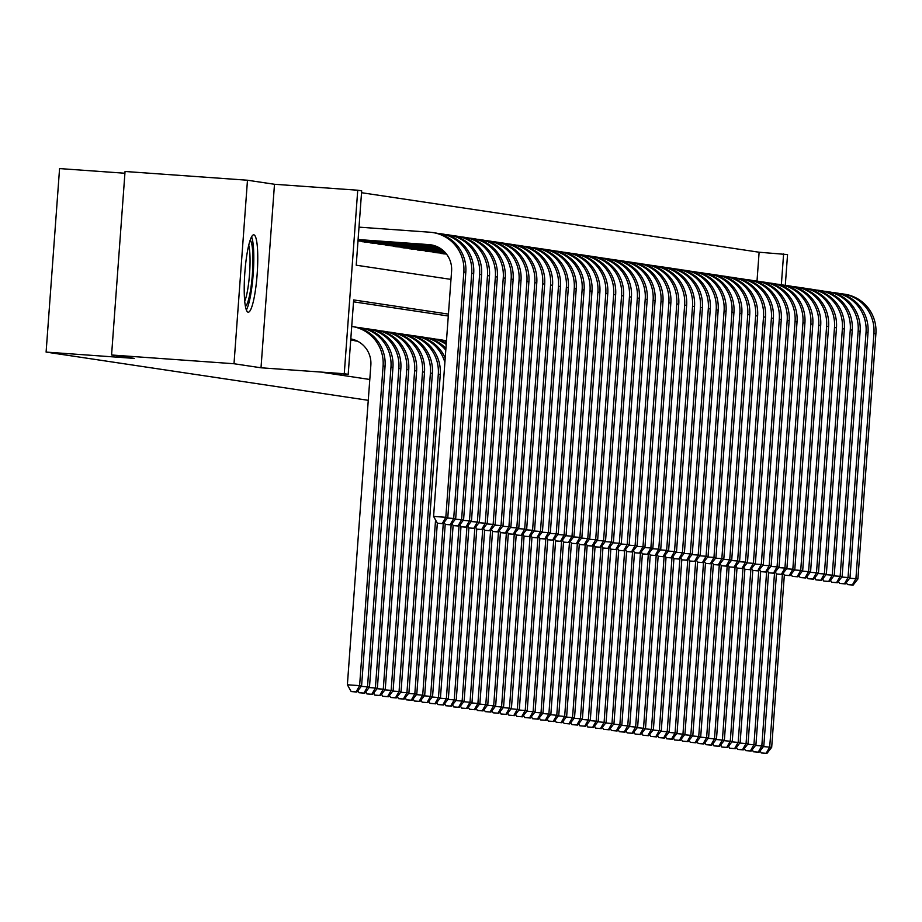 <?xml version="1.0" encoding="UTF-8"?>
<svg xmlns="http://www.w3.org/2000/svg" width="922" height="922" viewBox="0 0 922 922"><rect width="100%" height="100%" fill="white"/><g stroke="black" fill="none" stroke-linecap="round" stroke-linejoin="round"><path stroke-width="1.38" d="M253.838 234.833A38.793 6.2 94.1 0 0 253.757 234.822A38.793 6.2 94.1 0 0 244.826 272.843A38.793 6.2 94.1 0 0 248.145 312.201A38.793 6.2 94.1 0 0 248.225 312.212A38.793 6.2 94.1 0 0 257.157 274.203A38.793 6.2 94.1 0 0 253.838 234.833M757.008 281.072L759.117 252.225L787.549 254.564L785.29 285.382M124.919 173.244L59.573 168.576L46.1 352.089L368.258 400.321M46.1 352.089L134.243 358.393L111.574 354.993L125.046 171.48L247.476 180.228L234.004 363.741L261.007 367.786L344.263 373.733L357.736 190.22L361.678 190.808L356.215 265.202L450.985 279.389M261.007 367.786L274.491 184.273L247.476 180.228M274.491 184.273L357.736 190.22M759.117 252.225L361.539 192.71M111.574 354.993L234.004 363.741M353.599 340.333L357.817 341.324M360.882 241.138L365.596 242.094M368.765 242.313L373.479 243.27M376.649 243.5L381.362 244.457M384.543 244.676L389.257 245.632M392.426 245.863L397.14 246.819M400.309 247.038L405.023 247.995M408.204 248.225L412.918 249.171M416.087 249.401L420.801 250.358M423.97 250.588L428.684 251.533M431.853 251.764L436.567 252.72M439.748 252.939L444.462 253.896M448.438 314.114L353.668 299.927L348.205 374.32L323.726 372.569L369.791 379.472M448.299 316.004L353.529 301.817M348.205 374.32L344.263 373.733M781.349 284.725L783.608 253.965M351.028 338.927A24.871 24.548 98.5 0 0 350.809 338.904A24.871 24.548 98.5 0 1 370.851 365.112L347.375 684.769L359.615 685.645L383.091 365.988A37.306 36.822 -81.5 0 0 351.72 326.446M356.065 691.915L351.167 691.569L356.849 692.03L356.065 691.915L359.615 685.645L361.585 685.933L385.062 366.276A37.306 36.822 -81.5 0 0 353.852 326.768L351.881 326.469M361.585 685.933L356.849 692.03M351.167 691.569L347.375 684.769M358.105 239.547L428.926 244.607A24.871 24.548 98.5 0 1 451.584 271.16L433.582 516.424L445.822 517.3L463.835 272.036A37.306 36.822 -81.5 0 0 429.836 232.217L359.015 227.146M358.093 239.708L430.897 244.906A24.871 24.548 98.5 0 1 431.773 244.987M442.272 523.569L437.374 523.223L443.056 523.684L442.272 523.569L445.822 517.3L447.792 517.588L465.806 272.324A37.306 36.822 -81.5 0 0 434.596 232.817L432.625 232.517M447.792 517.588L443.056 523.684M437.374 523.223L433.582 516.424M246.358 309.942A38.54 6.166 94.1 0 0 253.216 273.673A38.54 6.166 94.1 0 0 251.579 236.804M250.173 240.123A33.572 5.371 -85.9 0 1 252.432 273.627A33.572 5.371 -85.9 0 1 245.436 306.461M244.722 301.275A31.083 4.967 94.1 0 0 249.585 273.419A31.083 4.967 94.1 0 0 248.733 245.148M350.763 339.515L354.175 339.757M350.775 339.365L353.552 339.561M361.251 686.371L367.509 686.821L390.974 367.163A37.306 36.822 -81.5 0 0 356.987 327.345L356.791 327.322M363.948 693.09L359.05 692.745L364.743 693.217L363.948 693.09L367.509 686.821L369.48 687.121L392.945 367.463A37.306 36.822 -81.5 0 0 361.747 327.944L359.776 327.644M369.48 687.121L364.743 693.217M359.05 692.745L357.897 690.682M350.717 340.126L356.146 340.518M350.729 339.976L355.708 340.333M369.134 687.558L375.392 688.008L398.869 368.339A37.306 36.822 -81.5 0 0 364.87 328.52L364.686 328.509M371.831 694.278L366.933 693.932L372.626 694.393L371.831 694.278L375.392 688.008L377.363 688.296L400.84 368.639A37.306 36.822 -81.5 0 0 369.63 329.119L367.659 328.831M377.363 688.296L372.626 694.393M366.933 693.932L365.792 691.869M356.918 341.186L357.655 341.244M354.947 340.898L357.31 341.059M377.017 688.734L383.275 689.183L406.752 369.526A37.306 36.822 -81.5 0 0 372.753 329.696L372.569 329.684M379.726 695.453L374.828 695.107L380.509 695.58L379.726 695.453L383.275 689.183L385.246 689.483L408.723 369.814A37.306 36.822 -81.5 0 0 377.513 330.307L375.542 330.007M385.246 689.483L380.509 695.58M374.828 695.107L373.675 693.044M384.912 689.921L391.159 690.359L414.635 370.702A37.306 36.822 -81.5 0 0 380.636 330.883L380.452 330.871M387.609 696.64L382.711 696.283L388.393 696.755L387.609 696.64L391.159 690.359L393.129 690.659L416.606 371.001A37.306 36.822 -81.5 0 0 385.408 331.482L383.437 331.194M393.129 690.659L388.393 696.755M382.711 696.283L381.558 694.22M447.458 518.026L453.705 518.475L471.718 273.212A37.306 36.822 -81.5 0 0 437.72 233.393L437.535 233.381M358.059 240.169L434.297 245.609M358.047 240.319L434.907 245.805M450.155 524.756L445.257 524.399L450.939 524.872L450.155 524.756L453.705 518.475L455.675 518.775L473.689 273.511A37.306 36.822 -81.5 0 0 442.479 233.992L440.509 233.704M455.675 518.775L450.939 524.872M445.257 524.399L444.104 522.336M455.341 519.213L461.599 519.662L479.601 274.399A37.306 36.822 -81.5 0 0 445.614 234.568L445.418 234.557M358.013 240.78L436.44 246.381M358.001 240.93L436.878 246.566M458.038 525.932L453.14 525.586L458.833 526.047L458.038 525.932L461.599 519.662L463.57 519.95L481.572 274.687A37.306 36.822 -81.5 0 0 450.374 235.179L448.403 234.88M463.57 519.95L458.833 526.047M453.14 525.586L451.987 523.523M463.224 520.388L469.482 520.838L487.496 275.574A37.306 36.822 -81.5 0 0 453.497 235.755L453.313 235.744M362.231 241.702L438.054 247.119M364.202 241.99L438.399 247.292M465.921 527.107L461.035 526.762L466.716 527.234L465.921 527.107L469.482 520.838L471.453 521.137L489.467 275.874A37.306 36.822 -81.5 0 0 458.257 236.355L456.286 236.067M471.453 521.137L466.716 527.234M461.035 526.762L459.882 524.699M471.107 521.575L477.365 522.013L495.379 276.761A37.306 36.822 -81.5 0 0 461.38 236.931L461.196 236.919M370.125 242.878L439.368 247.822M372.096 243.178L439.667 248.006M473.816 528.294L468.918 527.949L474.6 528.41L473.816 528.294L477.365 522.013L479.336 522.313L497.35 277.049A37.306 36.822 -81.5 0 0 466.14 237.542L464.169 237.242M479.336 522.313L474.6 528.41M468.918 527.949L467.765 525.874M392.795 691.097L399.053 691.546L422.53 371.889A37.306 36.822 -81.5 0 0 388.531 332.058L388.335 332.047M395.492 697.816L390.594 697.47L396.287 697.931L395.492 697.816L399.053 691.546L401.024 691.834L424.5 372.177A37.306 36.822 -81.5 0 0 393.291 332.669L391.32 332.369M401.024 691.834L396.287 697.931M390.594 697.47L389.453 695.407M479.002 522.751L485.249 523.2L503.262 277.937A37.306 36.822 -81.5 0 0 469.263 238.118L469.079 238.107M378.008 244.053L440.497 248.525M379.979 244.353L440.762 248.698M481.699 529.47L476.801 529.124L482.483 529.597L481.699 529.47L485.249 523.2L487.231 523.5L505.233 278.237A37.306 36.822 -81.5 0 0 474.035 238.717L472.064 238.418M487.231 523.5L482.483 529.597M476.801 529.124L475.648 527.061M400.678 692.284L406.936 692.722L430.413 373.064A37.306 36.822 -81.5 0 0 396.414 333.245L396.23 333.234M403.387 699.003L398.488 698.646L404.17 699.118L403.387 699.003L406.936 692.722L408.907 693.021L432.383 373.364A37.306 36.822 -81.5 0 0 401.174 333.845L399.203 333.557M408.907 693.021L404.17 699.118M398.488 698.646L397.336 696.583M486.885 523.938L493.143 524.376L511.157 279.112A37.306 36.822 -81.5 0 0 477.158 239.294L476.962 239.282M385.892 245.24L441.5 249.217M387.862 245.54L441.73 249.378M489.582 530.657L484.684 530.3L490.377 530.772L489.582 530.657L493.143 524.376L495.114 524.676L513.128 279.412A37.306 36.822 -81.5 0 0 481.918 239.893L479.947 239.605M495.114 524.676L490.377 530.772M484.684 530.3L483.543 528.237M408.573 693.459L414.819 693.909L438.296 374.251A37.306 36.822 -81.5 0 0 404.297 334.421L404.113 334.409M411.27 700.178L406.372 699.833L412.053 700.294L411.27 700.178L414.819 693.909L416.79 694.197L440.267 374.539A37.306 36.822 -81.5 0 0 409.068 335.032L407.086 334.732M416.79 694.197L412.053 700.294M406.372 699.833L405.219 697.77M494.768 525.114L501.026 525.563L519.04 280.3A37.306 36.822 -81.5 0 0 485.041 240.481L484.857 240.458M393.775 246.416L442.387 249.897M395.757 246.716L442.595 250.058M497.477 531.833L492.579 531.487L498.26 531.948L497.477 531.833L501.026 525.563L502.997 525.851L521.011 280.599A37.306 36.822 -81.5 0 0 489.801 241.08L487.83 240.78M502.997 525.851L498.26 531.948M492.579 531.487L491.426 529.424M444.888 362.473A37.306 36.822 -81.5 0 0 412.192 335.608L411.996 335.596M419.153 701.365L414.255 701.008L419.948 701.481L419.153 701.365L422.714 695.084L435.564 519.985M416.456 694.635L424.685 695.384L437.328 523.143M445.199 358.105A37.306 36.822 -81.5 0 0 416.951 336.207L414.981 335.908M424.685 695.384L419.948 701.481M414.255 701.008L413.102 698.945M502.663 526.289L508.909 526.739L526.923 281.475A37.306 36.822 -81.5 0 0 492.924 241.656L492.74 241.645M401.669 247.603L443.194 250.565M403.64 247.891L443.378 250.738M505.36 533.02L500.462 532.662L506.143 533.135L505.36 533.02L508.909 526.739L510.88 527.038L528.894 281.775A37.306 36.822 -81.5 0 0 497.696 242.256L495.713 241.967M510.88 527.038L506.143 533.135M500.462 532.662L499.309 530.599M445.787 350.187A37.306 36.822 -81.5 0 0 420.075 336.784L419.89 336.772M427.036 702.541L422.149 702.195L427.831 702.656L427.036 702.541L430.597 696.271L443.286 523.385M424.339 695.822L432.568 696.559L445.211 524.33M445.914 348.389A37.306 36.822 -81.5 0 0 424.835 337.383L422.864 337.095M432.568 696.559L427.831 702.656M422.149 702.195L420.997 700.132M510.546 527.476L516.804 527.926L534.806 282.662A37.306 36.822 -81.5 0 0 500.819 242.832L500.623 242.82M409.552 248.779L443.931 251.233M411.523 249.078L444.104 251.406M513.243 534.195L508.345 533.85L514.038 534.311L513.243 534.195L516.804 527.926L518.775 528.214L536.777 282.95A37.306 36.822 -81.5 0 0 505.579 243.443L503.608 243.143M518.775 528.214L514.038 534.311M508.345 533.85L507.192 531.787M446.213 344.436A37.306 36.822 -81.5 0 0 427.958 337.971L427.773 337.948M434.93 703.717L430.032 703.371L435.714 703.843L434.93 703.717L438.48 697.447L451.181 524.56M432.222 696.997L440.451 697.747L453.105 525.505M446.283 343.491A37.306 36.822 -81.5 0 0 432.718 338.57L430.747 338.27M440.451 697.747L435.714 703.843M430.032 703.371L428.88 701.308M518.429 528.652L524.687 529.101L542.701 283.838A37.306 36.822 -81.5 0 0 508.702 244.019L508.518 244.007M417.435 249.966L444.6 251.902M419.406 250.254L444.761 252.063M521.126 535.371L516.239 535.025L521.921 535.498L521.126 535.371L524.687 529.101L526.658 529.401L544.672 284.137A37.306 36.822 -81.5 0 0 513.462 244.618L511.491 244.33M526.658 529.401L521.921 535.498M516.239 535.025L515.087 532.962M446.421 341.52A37.306 36.822 -81.5 0 0 435.841 339.146L435.657 339.135M442.814 704.904L437.915 704.546L443.597 705.019L442.814 704.904L446.363 698.622L459.064 525.747M440.117 698.184L448.346 698.922L460.988 526.692M446.455 341.128A37.306 36.822 -81.5 0 0 440.612 339.745L438.642 339.457M448.346 698.922L443.597 705.019M437.915 704.546L436.763 702.483M526.312 529.839L532.57 530.288L550.584 285.025A37.306 36.822 -81.5 0 0 516.585 245.194L516.401 245.183M425.33 251.141L445.222 252.559M427.301 251.441L445.372 252.732M529.021 536.558L524.122 536.212L529.804 536.673L529.021 536.558L532.57 530.288L534.541 530.576L552.555 285.313A37.306 36.822 -81.5 0 0 521.345 245.805L519.374 245.506M534.541 530.576L529.804 536.673M524.122 536.212L522.97 534.138M446.49 340.633A37.306 36.822 -81.5 0 0 443.736 340.322L443.54 340.31M450.697 706.079L445.799 705.733L451.492 706.206L450.697 706.079L454.258 699.81L466.947 526.923M448 699.36L456.229 700.109L468.872 527.868M456.229 700.109L451.492 706.206M445.799 705.733L444.658 703.67M534.207 531.014L540.453 531.464L558.467 286.2A37.306 36.822 -81.5 0 0 524.468 246.381L524.284 246.37M433.213 252.328L445.799 253.227M435.184 252.616L445.937 253.389M536.904 537.733L532.006 537.388L537.687 537.86L536.904 537.733L540.453 531.464L542.436 531.764L560.438 286.5A37.306 36.822 -81.5 0 0 529.24 246.981L527.269 246.681M542.436 531.764L537.687 537.86M532.006 537.388L530.853 535.325M542.09 532.201L548.348 532.639L566.362 287.387A37.306 36.822 -81.5 0 0 532.363 247.557L532.167 247.545M441.096 253.504L446.329 253.873M443.067 253.804L446.455 254.046M544.787 538.921L539.889 538.563L545.582 539.036L544.787 538.921L548.348 532.639L550.319 532.939L568.332 287.676A37.306 36.822 -81.5 0 0 537.123 248.168L535.152 247.868M550.319 532.939L545.582 539.036M539.889 538.563L538.748 536.5M549.973 533.377L556.231 533.826L574.245 288.563A37.306 36.822 -81.5 0 0 540.246 248.744L540.062 248.721M552.681 540.096L547.783 539.75L553.465 540.211L552.681 540.096L556.231 533.826L558.202 534.115L576.215 288.863A37.306 36.822 -81.5 0 0 545.006 249.343L543.035 249.044M558.202 534.115L553.465 540.211M547.783 539.75L546.631 537.687M458.591 707.266L453.693 706.909L459.375 707.381L458.591 707.266L462.141 700.985L474.842 528.11M455.883 700.547L464.112 701.285L476.766 529.055M464.112 701.285L459.375 707.381M453.693 706.909L452.541 704.846M466.474 708.442L461.576 708.096L467.258 708.557L466.474 708.442L470.024 702.172L482.725 529.286M463.778 701.723L471.995 702.46L484.649 530.231M471.995 702.46L467.258 708.557M461.576 708.096L460.424 706.033M474.357 709.629L469.459 709.272L475.153 709.744L474.357 709.629L477.919 703.348L490.608 530.473M471.661 702.898L479.889 703.647L492.532 531.406M479.889 703.647L475.153 709.744M469.459 709.272L468.307 707.209M557.868 534.553L564.114 535.002L582.128 289.739A37.306 36.822 -81.5 0 0 548.129 249.92L547.945 249.908M560.564 541.283L555.666 540.926L561.348 541.398L560.564 541.283L564.114 535.002L566.085 535.302L584.099 290.038A37.306 36.822 -81.5 0 0 552.9 250.519L550.918 250.231M566.085 535.302L561.348 541.398M555.666 540.926L554.514 538.863M482.241 710.804L477.354 710.459L483.036 710.92L482.241 710.804L485.802 704.535L498.491 531.648M479.544 704.085L487.773 704.823L500.416 532.593M487.773 704.823L483.036 710.92M477.354 710.459L476.201 708.396M565.751 535.74L572.009 536.189L590.011 290.926A37.306 36.822 -81.5 0 0 556.024 251.095L555.828 251.084M568.448 542.459L563.549 542.113L569.243 542.574L568.448 542.459L572.009 536.189L573.98 536.477L591.993 291.214A37.306 36.822 -81.5 0 0 560.783 251.706L558.813 251.406M573.98 536.477L569.243 542.574M563.549 542.113L562.397 540.05M490.135 711.98L485.237 711.634L490.919 712.107L490.135 711.98L493.685 705.71L506.385 532.835M487.427 705.261L495.656 706.01L508.31 533.769M495.656 706.01L490.919 712.107M485.237 711.634L484.085 709.571M573.634 536.915L579.892 537.365L597.905 292.101A37.306 36.822 -81.5 0 0 563.907 252.282L563.722 252.271M576.342 543.646L571.444 543.288L577.126 543.761L576.342 543.646L579.892 537.365L581.863 537.664L599.876 292.401A37.306 36.822 -81.5 0 0 568.667 252.882L566.696 252.593M581.863 537.664L577.126 543.761M571.444 543.288L570.292 541.226M498.018 713.167L493.12 712.821L498.802 713.282L498.018 713.167L501.568 706.897L514.269 534.011M495.321 706.448L503.55 707.186L516.193 534.956M503.55 707.186L498.802 713.282M493.12 712.821L491.968 710.747M581.517 538.102L587.775 538.552L605.789 293.288A37.306 36.822 -81.5 0 0 571.79 253.458L571.605 253.446M584.225 544.821L579.327 544.476L585.009 544.937L584.225 544.821L587.775 538.552L589.746 538.84L607.759 293.576A37.306 36.822 -81.5 0 0 576.55 254.069L574.579 253.769M589.746 538.84L585.009 544.937M579.327 544.476L578.175 542.413M505.901 714.343L501.003 713.997L506.697 714.469L505.901 714.343L509.463 708.073L522.152 535.186M503.205 707.623L511.433 708.373L524.076 536.131M511.433 708.373L506.697 714.469M501.003 713.997L499.862 711.934M589.412 539.278L595.67 539.727L613.672 294.464A37.306 36.822 -81.5 0 0 579.684 254.645L579.489 254.633M592.108 545.997L587.21 545.651L592.904 546.124L592.108 545.997L595.67 539.727L597.64 540.027L615.642 294.763A37.306 36.822 -81.5 0 0 584.444 255.244L582.474 254.956M597.64 540.027L592.904 546.124M587.21 545.651L586.058 543.588M513.796 715.53L508.898 715.172L514.58 715.645L513.796 715.53L517.346 709.249L530.046 536.374M511.088 708.811L519.317 709.548L531.971 537.319M519.317 709.548L514.58 715.645M508.898 715.172L507.745 713.109M597.295 540.465L603.553 540.903L621.566 295.651A37.306 36.822 -81.5 0 0 587.568 255.82L587.372 255.809M599.992 547.184L595.093 546.827L600.787 547.299L599.992 547.184L603.553 540.903L605.524 541.202L623.537 295.939A37.306 36.822 -81.5 0 0 592.327 256.431L590.357 256.132M605.524 541.202L600.787 547.299M595.093 546.827L593.952 544.764M521.679 716.705L516.781 716.359L522.463 716.82L521.679 716.705L525.229 710.436L537.929 537.549M518.982 709.986L527.2 710.724L539.854 538.494M527.2 710.724L522.463 716.82M516.781 716.359L515.629 714.296M605.178 541.64L611.436 542.09L629.449 296.826A37.306 36.822 -81.5 0 0 595.451 257.007L595.266 256.984M607.886 548.36L602.988 548.014L608.67 548.475L607.886 548.36L611.436 542.09L613.407 542.378L631.42 297.126A37.306 36.822 -81.5 0 0 600.21 257.607L598.24 257.307M613.407 542.378L608.67 548.475M602.988 548.014L601.836 545.951M529.562 717.892L524.664 717.535L530.357 718.008L529.562 717.892L533.123 711.611L545.812 538.736M526.865 711.162L535.094 711.911L547.737 539.67M535.094 711.911L530.357 718.008M524.664 717.535L523.512 715.472M613.072 542.827L619.319 543.265L637.333 298.002A37.306 36.822 -81.5 0 0 603.334 258.183L603.149 258.172M615.769 549.547L610.871 549.189L616.553 549.662L615.769 549.547L619.319 543.265L621.29 543.565L639.303 298.302A37.306 36.822 -81.5 0 0 608.105 258.782L606.134 258.494M621.29 543.565L616.553 549.662M610.871 549.189L609.719 547.126M537.457 719.068L532.559 718.722L538.241 719.183L537.457 719.068L541.007 712.798L553.707 539.912M534.748 712.349L542.977 713.086L555.62 540.857M542.977 713.086L538.241 719.183M532.559 718.722L531.406 716.659M545.34 720.243L540.442 719.898L546.124 720.37L545.34 720.243L548.89 713.974L561.59 541.099M542.632 713.524L550.86 714.273L563.515 542.032M550.86 714.273L546.124 720.37M540.442 719.898L539.289 717.835M553.223 721.43L548.325 721.085L554.018 721.546L553.223 721.43L556.784 715.161L569.473 542.274M550.526 714.711L558.755 715.449L571.398 543.219M558.755 715.449L554.018 721.546M548.325 721.085L547.172 719.022M620.955 544.003L627.214 544.453L645.216 299.189A37.306 36.822 -81.5 0 0 611.228 259.37L611.032 259.347M623.652 550.722L618.754 550.376L624.448 550.837L623.652 550.722L627.214 544.453L629.184 544.741L647.198 299.477A37.306 36.822 -81.5 0 0 615.988 259.969L614.017 259.67M629.184 544.741L624.448 550.837M618.754 550.376L617.613 548.313M628.839 545.179L635.097 545.628L653.11 300.365A37.306 36.822 -81.5 0 0 619.111 260.546L618.927 260.534M631.547 551.909L626.649 551.552L632.331 552.024L631.547 551.909L635.097 545.628L637.067 545.928L655.081 300.664A37.306 36.822 -81.5 0 0 623.871 261.145L621.901 260.857M637.067 545.928L632.331 552.024M626.649 551.552L625.496 549.489M636.733 546.366L642.98 546.815L660.993 301.552A37.306 36.822 -81.5 0 0 626.995 261.721L626.81 261.71M639.43 553.085L634.532 552.739L640.214 553.2L639.43 553.085L642.98 546.815L644.951 547.103L662.964 301.84A37.306 36.822 -81.5 0 0 631.754 262.332L629.784 262.032M644.951 547.103L640.214 553.2M634.532 552.739L633.379 550.676M561.106 722.606L556.208 722.26L561.901 722.733L561.106 722.606L564.667 716.336L577.356 543.45M558.409 715.887L566.638 716.636L579.281 544.395M566.638 716.636L561.901 722.733M556.208 722.26L555.067 720.197M644.616 547.541L650.874 547.991L668.876 302.727A37.306 36.822 -81.5 0 0 634.889 262.908L634.693 262.897M647.313 554.26L642.415 553.915L648.108 554.387L647.313 554.26L650.874 547.991L652.845 548.29L670.847 303.027A37.306 36.822 -81.5 0 0 639.649 263.508L637.678 263.219M652.845 548.29L648.108 554.387M642.415 553.915L641.263 551.852M569.001 723.793L564.103 723.436L569.784 723.908L569.001 723.793L572.55 717.512L585.251 544.637M566.292 717.074L574.521 717.812L587.176 545.582M574.521 717.812L569.784 723.908M564.103 723.436L562.95 721.373M652.499 548.728L658.757 549.166L676.771 303.914A37.306 36.822 -81.5 0 0 642.772 264.084L642.588 264.072M655.196 555.447L650.31 555.102L655.991 555.563L655.196 555.447L658.757 549.166L660.728 549.466L678.742 304.202A37.306 36.822 -81.5 0 0 647.532 264.695L645.561 264.395M660.728 549.466L655.991 555.563M650.31 555.102L649.157 553.027M576.884 724.969L571.986 724.623L577.668 725.084L576.884 724.969L580.434 718.699L593.134 545.812M574.187 718.25L582.404 718.987L595.059 546.758M582.404 718.987L577.668 725.084M571.986 724.623L570.833 722.56M660.383 549.904L666.641 550.353L684.654 305.09A37.306 36.822 -81.5 0 0 650.655 265.271L650.471 265.259M663.091 556.623L658.193 556.277L663.875 556.75L663.091 556.623L666.641 550.353L668.611 550.653L686.625 305.389A37.306 36.822 -81.5 0 0 655.415 265.87L653.444 265.571M668.611 550.653L663.875 556.75M658.193 556.277L657.04 554.214M584.767 726.156L579.869 725.798L585.562 726.271L584.767 726.156L588.328 719.875L601.017 547M582.07 719.437L590.299 720.174L602.942 547.945M590.299 720.174L585.562 726.271M579.869 725.798L578.728 723.735M668.277 551.091L674.524 551.529L692.537 306.265A37.306 36.822 -81.5 0 0 658.538 266.446L658.354 266.435M670.974 557.81L666.076 557.453L671.758 557.925L670.974 557.81L674.524 551.529L676.506 551.829L694.508 306.565A37.306 36.822 -81.5 0 0 663.31 267.046L661.339 266.758M676.506 551.829L671.758 557.925M666.076 557.453L664.923 555.39M592.662 727.331L587.763 726.985L593.445 727.446L592.662 727.331L596.211 721.062L608.912 548.175M589.953 720.612L598.182 721.35L610.837 549.12M598.182 721.35L593.445 727.446M587.763 726.985L586.611 724.923M600.545 728.518L595.647 728.161L601.328 728.634L600.545 728.518L604.094 722.237L616.795 549.362M597.848 721.788L606.065 722.537L618.72 550.296M606.065 722.537L601.328 728.634M595.647 728.161L594.494 726.098M608.428 729.694L603.53 729.348L609.223 729.809L608.428 729.694L611.989 723.424L624.678 550.538M605.731 722.975L613.96 723.712L626.603 551.483M613.96 723.712L609.223 729.809M603.53 729.348L602.377 727.285M676.16 552.266L682.418 552.716L700.432 307.452A37.306 36.822 -81.5 0 0 666.433 267.634L666.237 267.611M678.857 558.986L673.959 558.64L679.652 559.101L678.857 558.986L682.418 552.716L684.389 553.004L702.403 307.752A37.306 36.822 -81.5 0 0 671.193 268.233L669.222 267.933M684.389 553.004L679.652 559.101M673.959 558.64L672.818 556.577M684.043 553.442L690.301 553.892L708.315 308.628A37.306 36.822 -81.5 0 0 674.316 268.809L674.132 268.798M686.752 560.173L681.854 559.815L687.535 560.288L686.752 560.173L690.301 553.892L692.272 554.191L710.286 308.928A37.306 36.822 -81.5 0 0 679.076 269.408L677.105 269.12M692.272 554.191L687.535 560.288M681.854 559.815L680.701 557.752M691.938 554.629L698.184 555.079L716.198 309.815A37.306 36.822 -81.5 0 0 682.199 269.985L682.015 269.973M694.635 561.348L689.737 561.002L695.418 561.463L694.635 561.348L698.184 555.079L700.155 555.367L718.169 310.103A37.306 36.822 -81.5 0 0 686.971 270.595L684.988 270.296M700.155 555.367L695.418 561.463M689.737 561.002L688.584 558.939M616.311 730.869L611.424 730.524L617.106 730.996L616.311 730.869L619.872 724.6L632.561 551.713M613.614 724.15L621.843 724.899L634.486 552.658M621.843 724.899L617.106 730.996M611.424 730.524L610.272 728.461M699.821 555.805L706.079 556.254L724.081 310.991A37.306 36.822 -81.5 0 0 690.094 271.172L689.898 271.16M702.518 562.524L697.62 562.178L703.313 562.651L702.518 562.524L706.079 556.254L708.05 556.554L726.052 311.29A37.306 36.822 -81.5 0 0 694.854 271.771L692.883 271.483M708.05 556.554L703.313 562.651M697.62 562.178L696.467 560.115M624.206 732.056L619.307 731.699L624.989 732.172L624.206 732.056L627.755 725.775L640.456 552.9M621.497 725.337L629.726 726.075L642.38 553.845M629.726 726.075L624.989 732.172M619.307 731.699L618.155 729.636M707.704 556.992L713.962 557.441L731.976 312.178A37.306 36.822 -81.5 0 0 697.977 272.347L697.793 272.336M710.401 563.711L705.514 563.365L711.196 563.826L710.401 563.711L713.962 557.441L715.933 557.729L733.947 312.466A37.306 36.822 -81.5 0 0 702.737 272.958L700.766 272.658M715.933 557.729L711.196 563.826M705.514 563.365L704.362 561.291M632.089 733.232L627.191 732.886L632.872 733.359L632.089 733.232L635.638 726.962L648.339 554.076M629.392 726.513L637.621 727.262L650.264 555.021M637.621 727.262L632.872 733.359M627.191 732.886L626.038 730.823M715.587 558.167L721.845 558.617L739.859 313.353A37.306 36.822 -81.5 0 0 705.86 273.534L705.676 273.523M718.296 564.886L713.398 564.541L719.079 565.013L718.296 564.886L721.845 558.617L723.816 558.916L741.83 313.653A37.306 36.822 -81.5 0 0 710.62 274.134L708.649 273.834M723.816 558.916L719.079 565.013M713.398 564.541L712.245 562.478M639.972 734.419L635.074 734.062L640.767 734.534L639.972 734.419L643.533 728.138L656.222 555.263M637.275 727.7L645.504 728.438L658.147 556.208M645.504 728.438L640.767 734.534M635.074 734.062L633.933 731.999M723.482 559.354L729.728 559.792L747.742 314.54A37.306 36.822 -81.5 0 0 713.743 274.71L713.559 274.698M726.179 566.073L721.281 565.716L726.962 566.189L726.179 566.073L729.728 559.792L731.711 560.092L749.713 314.828A37.306 36.822 -81.5 0 0 718.515 275.321L716.544 275.021M731.711 560.092L726.962 566.189M721.281 565.716L720.128 563.653M647.866 735.595L642.968 735.249L648.65 735.71L647.866 735.595L651.416 729.325L664.117 556.439M645.158 728.876L653.387 729.613L666.041 557.384M653.387 729.613L648.65 735.71M642.968 735.249L641.816 733.186M731.365 560.53L737.623 560.979L755.637 315.716A37.306 36.822 -81.5 0 0 721.638 275.897L721.442 275.874M734.062 567.249L729.164 566.903L734.857 567.364L734.062 567.249L737.623 560.979L739.594 561.268L757.607 316.016A37.306 36.822 -81.5 0 0 726.398 276.496L724.427 276.197M739.594 561.268L734.857 567.364M729.164 566.903L728.023 564.84M655.749 736.782L650.851 736.424L656.533 736.897L655.749 736.782L659.299 730.501L672 557.626M653.053 730.051L661.27 730.8L673.924 558.559M661.27 730.8L656.533 736.897M650.851 736.424L649.699 734.361M739.248 561.705L745.506 562.155L763.52 316.891A37.306 36.822 -81.5 0 0 729.521 277.073L729.337 277.061M741.956 568.436L737.058 568.079L742.74 568.551L741.956 568.436L745.506 562.155L747.477 562.455L765.491 317.191A37.306 36.822 -81.5 0 0 734.281 277.672L732.31 277.384M747.477 562.455L742.74 568.551M737.058 568.079L735.906 566.016M663.633 737.957L658.734 737.612L664.428 738.073L663.633 737.957L667.194 731.688L679.883 558.801M660.936 731.238L669.165 731.976L681.807 559.746M669.165 731.976L664.428 738.073M658.734 737.612L657.582 735.549M747.143 562.893L753.389 563.342L771.403 318.078A37.306 36.822 -81.5 0 0 737.404 278.248L737.22 278.237M749.84 569.612L744.941 569.266L750.623 569.727L749.84 569.612L753.389 563.342L755.36 563.63L773.374 318.367A37.306 36.822 -81.5 0 0 742.175 278.859L740.193 278.559M755.36 563.63L750.623 569.727M744.941 569.266L743.789 567.203M671.516 739.133L666.629 738.787L672.311 739.26L671.516 739.133L675.077 732.863L687.766 559.988M668.819 732.414L677.048 733.163L689.691 560.922M677.048 733.163L672.311 739.26M666.629 738.787L665.477 736.724M755.026 564.068L761.284 564.518L779.286 319.254A37.306 36.822 -81.5 0 0 745.299 279.435L745.103 279.424M757.723 570.799L752.825 570.441L758.518 570.914L757.723 570.799L761.284 564.518L763.255 564.817L781.268 319.554A37.306 36.822 -81.5 0 0 750.059 280.034L748.088 279.746M763.255 564.817L758.518 570.914M752.825 570.441L751.672 568.378M679.41 740.32L674.512 739.974L680.194 740.435L679.41 740.32L682.96 734.05L695.661 561.164M676.702 733.601L684.931 734.338L697.585 562.109M684.931 734.338L680.194 740.435M674.512 739.974L673.36 737.9M762.909 565.255L769.167 565.705L787.181 320.441A37.306 36.822 -81.5 0 0 753.182 280.611L752.997 280.599M765.617 571.974L760.719 571.628L766.401 572.089L765.617 571.974L769.167 565.705L771.138 565.993L789.151 320.729A37.306 36.822 -81.5 0 0 757.942 281.222L755.971 280.922M771.138 565.993L766.401 572.089M760.719 571.628L759.567 569.566M687.293 741.495L682.395 741.15L688.077 741.622L687.293 741.495L690.843 735.226L703.544 562.339M684.597 734.776L692.825 735.526L705.468 563.284M692.825 735.526L688.077 741.622M682.395 741.15L681.243 739.087M770.792 566.431L777.05 566.88L795.064 321.617A37.306 36.822 -81.5 0 0 761.065 281.798L760.881 281.786M773.5 573.15L768.602 572.804L774.284 573.277L773.5 573.15L777.05 566.88L779.021 567.18L797.034 321.916A37.306 36.822 -81.5 0 0 765.825 282.397L763.854 282.109M779.021 567.18L774.284 573.277M768.602 572.804L767.45 570.741M695.176 742.683L690.278 742.325L695.972 742.798L695.176 742.683L698.738 736.401L711.427 563.526M692.48 735.963L700.708 736.701L713.351 564.471M700.708 736.701L695.972 742.798M690.278 742.325L689.137 740.262M778.687 567.618L784.945 568.056L802.947 322.804A37.306 36.822 -81.5 0 0 768.96 282.973L768.764 282.962M781.383 574.337L776.485 573.98L782.179 574.452L781.383 574.337L784.945 568.056L786.915 568.355L804.918 323.092A37.306 36.822 -81.5 0 0 773.719 283.584L771.749 283.285M786.915 568.355L782.179 574.452M776.485 573.98L775.333 571.917M703.071 743.858L698.173 743.512L703.855 743.973L703.071 743.858L706.621 737.588L719.321 564.702M700.363 737.139L708.592 737.877L721.246 565.647M708.592 737.877L703.855 743.973M698.173 743.512L697.02 741.449M786.57 568.793L792.828 569.243L810.841 323.979A37.306 36.822 -81.5 0 0 776.843 284.16L776.647 284.137M789.267 575.512L784.368 575.167L790.062 575.628L789.267 575.512L792.828 569.243L794.799 569.531L812.812 324.279A37.306 36.822 -81.5 0 0 781.602 284.76L779.632 284.46M794.799 569.531L790.062 575.628M784.368 575.167L783.227 573.104M710.954 745.045L706.056 744.688L711.738 745.16L710.954 745.045L714.504 738.764L727.204 565.889M708.257 738.315L716.475 739.064L729.129 566.823M716.475 739.064L711.738 745.16M706.056 744.688L704.904 742.625M794.453 569.98L800.711 570.418L818.724 325.155A37.306 36.822 -81.5 0 0 784.726 285.336L784.541 285.324M797.161 576.699L792.263 576.342L797.945 576.815L797.161 576.699L800.711 570.418L802.682 570.718L820.695 325.454A37.306 36.822 -81.5 0 0 789.486 285.935L787.515 285.647M802.682 570.718L797.945 576.815M792.263 576.342L791.111 574.279M718.837 746.221L713.939 745.875L719.633 746.336L718.837 746.221L722.399 739.951L735.088 567.065M716.14 739.502L724.369 740.239L737.012 568.01M724.369 740.239L719.633 746.336M713.939 745.875L712.787 743.812M802.347 571.156L808.594 571.605L826.608 326.342A37.306 36.822 -81.5 0 0 792.609 286.523L792.424 286.5M805.044 577.875L800.146 577.529L805.828 577.99L805.044 577.875L808.594 571.605L810.565 571.894L828.578 326.63A37.306 36.822 -81.5 0 0 797.38 287.122L795.409 286.823M810.565 571.894L805.828 577.99M800.146 577.529L798.994 575.466M726.732 747.396L721.834 747.051L727.516 747.523L726.732 747.396L730.282 741.127L742.982 568.252M724.024 740.677L732.252 741.426L744.895 569.185M732.252 741.426L727.516 747.523M721.834 747.051L720.681 744.988M810.231 572.332L816.489 572.781L834.491 327.517A37.306 36.822 -81.5 0 0 800.503 287.699L800.308 287.687M812.927 579.062L808.029 578.705L813.723 579.177L812.927 579.062L816.489 572.781L818.459 573.081L836.473 327.817A37.306 36.822 -81.5 0 0 805.263 288.298L803.293 288.01M818.459 573.081L813.723 579.177M808.029 578.705L806.877 576.642M734.615 748.583L729.717 748.238L735.399 748.699L734.615 748.583L738.165 742.314L750.865 569.427M731.907 741.864L740.136 742.602L752.79 570.372M740.136 742.602L735.399 748.699M729.717 748.238L728.564 746.175M818.114 573.519L824.372 573.968L842.385 328.705A37.306 36.822 -81.5 0 0 808.387 288.874L808.202 288.863M820.822 580.238L815.924 579.892L821.606 580.353L820.822 580.238L824.372 573.968L826.343 574.256L844.356 328.993A37.306 36.822 -81.5 0 0 813.146 289.485L811.176 289.185M826.343 574.256L821.606 580.353M815.924 579.892L814.771 577.829M742.498 749.759L737.6 749.413L743.293 749.886L742.498 749.759L746.059 743.489L758.748 570.603M739.801 743.04L748.03 743.789L760.673 571.548M748.03 743.789L743.293 749.886M737.6 749.413L736.448 747.35M825.997 574.694L832.255 575.144L850.268 329.88A37.306 36.822 -81.5 0 0 816.27 290.061L816.085 290.05M828.705 581.413L823.807 581.067L829.489 581.54L828.705 581.413L832.255 575.144L834.226 575.443L852.239 330.18A37.306 36.822 -81.5 0 0 821.029 290.661L819.059 290.372M834.226 575.443L829.489 581.54M823.807 581.067L822.654 579.004M750.381 750.946L745.483 750.589L751.176 751.061L750.381 750.946L753.942 744.665L766.631 571.79M747.684 744.227L755.913 744.964L768.556 572.735M755.913 744.964L751.176 751.061M745.483 750.589L744.342 748.526M833.891 575.881L840.149 576.319L858.152 331.067A37.306 36.822 -81.5 0 0 824.164 291.237L823.968 291.225M836.588 582.6L831.69 582.255L837.383 582.716L836.588 582.6L840.149 576.319L842.12 576.619L860.122 331.355A37.306 36.822 -81.5 0 0 828.924 291.848L826.953 291.548M842.12 576.619L837.383 582.716M831.69 582.255L830.538 580.18M758.276 752.122L753.378 751.776L759.06 752.237L758.276 752.122L761.826 745.852L774.526 572.965M755.567 745.402L763.796 746.14L776.451 573.91M763.796 746.14L759.06 752.237M753.378 751.776L752.225 749.713M841.774 577.057L848.033 577.506L866.046 332.243A37.306 36.822 -81.5 0 0 832.047 292.424L831.863 292.412M844.471 583.776L839.585 583.43L845.267 583.903L844.471 583.776L848.033 577.506L850.003 577.806L868.017 332.542A37.306 36.822 -81.5 0 0 836.807 293.023L834.836 292.723M850.003 577.806L845.267 583.903M839.585 583.43L838.432 581.367M766.159 753.309L761.261 752.951L766.943 753.424L766.159 753.309L769.709 747.027L782.409 574.152M763.462 746.59L771.679 747.327L784.334 575.098M771.679 747.327L766.943 753.424M761.261 752.951L760.108 750.888M849.658 578.244L855.916 578.682L873.929 333.418A37.306 36.822 -81.5 0 0 839.93 293.599L839.746 293.588M852.366 584.963L847.468 584.606L853.15 585.078L852.366 584.963L855.916 578.682L857.886 578.981L875.9 333.718A37.306 36.822 -81.5 0 0 844.69 294.199L842.72 293.911M857.886 578.981L853.15 585.078M847.468 584.606L846.315 582.543M383.091 365.988L385.062 366.276M428.926 244.607L430.897 244.906M463.835 272.036L465.806 272.324M390.974 367.163L392.945 367.463M398.869 368.339L400.84 368.639M406.752 369.526L408.723 369.814M414.635 370.702L416.606 371.001M471.718 273.212L473.689 273.511M479.601 274.399L481.572 274.687M487.496 275.574L489.467 275.874M495.379 276.761L497.35 277.049M422.53 371.889L424.5 372.177M503.262 277.937L505.233 278.237M430.413 373.064L432.383 373.364M511.157 279.112L513.128 279.412M438.296 374.251L440.267 374.539M519.04 280.3L521.011 280.599M526.923 281.475L528.894 281.775M534.806 282.662L536.777 282.95M542.701 283.838L544.672 284.137M550.584 285.025L552.555 285.313M558.467 286.2L560.438 286.5M566.362 287.387L568.332 287.676M574.245 288.563L576.215 288.863M582.128 289.739L584.099 290.038M590.011 290.926L591.993 291.214M597.905 292.101L599.876 292.401M605.789 293.288L607.759 293.576M613.672 294.464L615.642 294.763M621.566 295.651L623.537 295.939M629.449 296.826L631.42 297.126M637.333 298.002L639.303 298.302M645.216 299.189L647.198 299.477M653.11 300.365L655.081 300.664M660.993 301.552L662.964 301.84M668.876 302.727L670.847 303.027M676.771 303.914L678.742 304.202M684.654 305.09L686.625 305.389M692.537 306.265L694.508 306.565M700.432 307.452L702.403 307.752M708.315 308.628L710.286 308.928M716.198 309.815L718.169 310.103M724.081 310.991L726.052 311.29M731.976 312.178L733.947 312.466M739.859 313.353L741.83 313.653M747.742 314.54L749.713 314.828M755.637 315.716L757.607 316.016M763.52 316.891L765.491 317.191M771.403 318.078L773.374 318.367M779.286 319.254L781.268 319.554M787.181 320.441L789.151 320.729M795.064 321.617L797.034 321.916M802.947 322.804L804.918 323.092M810.841 323.979L812.812 324.279M818.724 325.155L820.695 325.454M826.608 326.342L828.578 326.63M834.491 327.517L836.473 327.817M842.385 328.705L844.356 328.993M850.268 329.88L852.239 330.18M858.152 331.067L860.122 331.355M866.046 332.243L868.017 332.542M873.929 333.418L875.9 333.718"/></g></svg>
